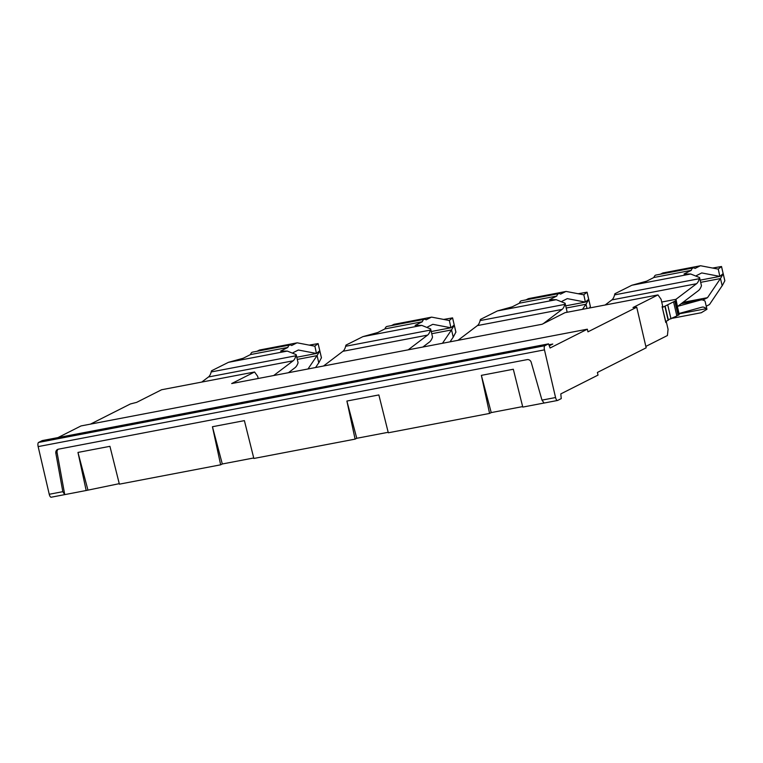 <?xml version="1.0" encoding="UTF-8"?>
<svg xmlns="http://www.w3.org/2000/svg" width="763" height="763" viewBox="0 0 763 763"><rect width="100%" height="100%" fill="white"/><g stroke="black" fill="none" stroke-linecap="round" stroke-linejoin="round"><path stroke-width="1.14" d="M288.414 372.716L294.966 367.747A29.147 10.873 -100.8 0 0 298.075 362.797L296.168 354.633A29.147 10.873 -100.8 0 0 295.853 355.777L211.189 371.953A21.86 8.155 -100.8 0 1 208.471 376.979L201.737 382.082M295.853 355.777A21.86 8.155 -100.8 0 1 293.135 360.804L273.717 375.52M211.189 371.953A29.147 10.873 -100.8 0 1 211.504 370.808L228.452 362.33L243.283 358.219L250.493 354.576L287.851 347.432L280.631 351.085L287.317 351.085L228.452 362.33M296.168 354.633L287.317 351.085M293.126 352.649L298.352 350.017L316.454 353.469L314.881 346.135A23.682 8.832 79.2 0 1 314.165 346.068L297.398 342.864A7.287 2.718 79.2 0 0 296.998 342.864A7.287 2.718 79.2 0 0 296.721 342.959L291.647 345.515A11.836 4.416 79.2 0 0 289.892 345L252.543 352.134A11.836 4.416 79.2 0 0 250.493 354.576M296.998 342.864L259.649 349.998A7.287 2.718 79.2 0 0 259.372 350.093L257.017 351.276M307.994 368.977L317.084 355.577L318.781 362.873A23.682 8.832 79.2 0 0 318.238 363.57L315.577 367.528M289.892 345A11.836 4.416 79.2 0 0 287.851 347.432M668.34 320.117L665.737 321.576L662.294 307.518M662.446 307.451L675.808 300.698L679.099 314.823L675.989 299.296L675.808 300.698M661.721 302.034L675.97 299.315M676.781 315.691L679.099 314.823M668.293 319.764L676.848 315.958L673.557 301.833M314.852 346.135L318.114 343.608L319.745 350.618M316.454 353.469L296.778 357.227M316.578 353.422L319.754 350.675M318.781 362.873L321.414 357.799M316.96 355.653L297.284 359.411M317.084 355.577L319.792 350.846L321.442 357.914M408.186 349.826L427.595 335.11A21.86 8.155 -100.8 0 0 430.313 330.093L345.649 346.268A21.86 8.155 -100.8 0 1 342.94 351.285L323.522 366.011M543.332 323.626L562.064 309.416A21.86 8.155 -100.8 0 0 564.782 304.399L480.118 320.574A21.86 8.155 -100.8 0 1 477.4 325.591L457.991 340.317M681.13 303.731L700.539 300.031L677.706 306.325L698.355 290.674A29.147 10.873 -100.8 0 0 701.464 285.724L699.566 277.56A29.147 10.873 -100.8 0 0 699.242 278.705L614.577 294.88A21.86 8.155 -100.8 0 1 611.869 299.907L605.126 305.009M699.242 278.705A21.86 8.155 -100.8 0 1 696.524 283.731L675.989 299.296M674.807 301.204L678.097 315.329M671.001 318.915L667.711 304.79M700.539 300.031A29.147 10.873 -100.8 0 1 700.854 299.954A29.147 10.873 -100.8 0 1 705.05 301.127L706.948 309.292A29.147 10.873 -100.8 0 1 706.223 308.672A21.86 8.155 -100.8 0 0 702.218 307.108A21.86 8.155 -100.8 0 0 701.979 307.165L679.28 313.431M309.206 345.114L318.114 343.608L319.773 350.637M345.649 346.268A29.147 10.873 -100.8 0 1 345.973 345.114L362.921 336.636L377.742 332.525L384.962 328.882L422.311 321.748L415.091 325.391L421.786 325.391L362.921 336.636M430.313 330.093A29.147 10.873 -100.8 0 1 430.637 328.939L432.535 337.103A29.147 10.873 -100.8 0 1 429.426 342.053L422.874 347.022M480.118 320.574A29.147 10.873 -100.8 0 1 480.442 319.43L497.381 310.942L512.211 306.831L519.422 303.188L556.78 296.054L549.56 299.697L556.246 299.697L497.381 310.942M564.782 304.399A29.147 10.873 -100.8 0 1 565.097 303.245L567.004 311.418A29.147 10.873 -100.8 0 1 566.651 312.363M614.577 294.88A29.147 10.873 -100.8 0 1 614.902 293.736L631.85 285.257L646.671 281.146L653.891 277.494L691.24 270.36L684.02 274.003L690.715 274.003L631.85 285.257M430.637 328.939L421.786 325.391M565.097 303.245L556.246 299.697M699.566 277.56L690.715 274.003M706.948 309.292L701.292 312.725M427.595 326.955L432.812 324.323L450.914 327.775L449.35 320.441A23.682 8.832 79.2 0 1 448.634 320.374L431.868 317.17A7.287 2.718 79.2 0 0 431.457 317.17A7.287 2.718 79.2 0 0 431.181 317.265L426.116 319.821A11.836 4.416 79.2 0 0 424.352 319.306L387.003 326.44A11.836 4.416 79.2 0 0 384.962 328.882M431.457 317.17L394.109 324.304A7.287 2.718 79.2 0 0 393.832 324.399L391.486 325.582M442.464 343.283L451.553 329.883L453.241 337.179A23.682 8.832 79.2 0 0 452.707 337.875L450.046 341.834M424.352 319.306A11.836 4.416 79.2 0 0 422.311 321.748M562.054 301.271L567.281 298.629L585.383 302.091L583.819 294.747A23.682 8.832 79.2 0 1 583.094 294.68L566.327 291.476A7.287 2.718 79.2 0 0 565.927 291.476A7.287 2.718 79.2 0 0 565.65 291.571L560.586 294.127A11.836 4.416 79.2 0 0 558.821 293.612L521.472 300.746A11.836 4.416 79.2 0 0 519.422 303.188M565.927 291.476L528.578 298.61A7.287 2.718 79.2 0 0 528.301 298.705L525.945 299.897M582.484 309.339L586.013 304.199L587.005 308.471M558.821 293.612A11.836 4.416 79.2 0 0 556.78 296.054M696.524 275.577L701.741 272.935L719.852 276.397L718.25 269.053A23.682 8.832 79.2 0 1 717.563 268.986L700.796 265.791A7.287 2.718 79.2 0 0 700.386 265.782A7.287 2.718 79.2 0 0 700.119 265.877L695.045 268.442A11.836 4.416 79.2 0 0 693.281 267.918L655.932 275.061A11.836 4.416 79.2 0 0 653.891 277.494M700.386 265.782L663.037 272.925A7.287 2.718 79.2 0 0 662.761 273.011L660.415 274.203M682.933 302.367L707.501 297.675L720.482 278.505L722.18 285.791A23.682 8.832 79.2 0 0 721.636 286.497L709.733 304.179A7.287 2.718 79.2 0 1 709.151 304.723L706.233 306.201M707.501 297.675L702.818 300.04M693.281 267.918A11.836 4.416 79.2 0 0 691.24 270.36M449.321 320.441L452.573 317.913L454.223 324.981L452.593 317.875L443.665 319.42M450.914 327.775L431.238 331.543M451.047 327.728L454.223 324.981M453.241 337.179L455.883 332.105M451.429 329.959L431.744 333.727M451.553 329.883L454.262 325.152L455.902 332.22M583.781 294.747L587.043 292.229L588.674 299.239M585.383 302.091L565.707 305.849M585.507 302.034L588.683 299.296M585.889 304.275L566.213 308.033M589.532 307.994L590.343 306.421M586.013 304.199L588.721 299.468L590.371 306.535M718.279 269.053L721.502 266.535L723.152 273.602L721.521 266.497L712.594 268.042M719.976 276.349L723.152 273.602M700.167 280.155L719.852 276.397M722.18 285.791L724.85 280.774L723.21 273.717M700.682 282.339L720.358 278.581M720.482 278.505L723.19 273.774L724.831 280.841M578.135 293.736L587.062 292.191L588.702 299.258M665.746 322.339L666.414 322.215L665.794 322.53L662.093 306.64L662.723 306.325L661.073 299.258L657.964 294.919L632.994 307.527L636.724 307.212L646.166 347.814L597.41 372.449L598.02 375.1L560.805 393.899L561.253 398.601L557.639 400.432A3.643 1.364 -100.8 0 1 557.495 400.48A3.643 1.364 -100.8 0 1 555.559 397.533L544.467 349.864A3.643 1.364 -100.8 0 1 544.896 345.696L548.521 343.865L550.113 347.995L587.338 329.187L587.958 331.838L636.724 307.212M90.444 424.133L130.406 403.951L136.634 402.368L161.603 389.75L254.565 371.991L231.675 383.56L542.102 324.246L565.001 312.677L657.964 294.919M666.414 322.215L668.064 329.273L667.415 335.529L645.841 346.421M57.912 437.609L81.021 425.935L587.338 329.187M51.321 497.171A3.643 1.364 -100.8 0 1 51.178 497.218A3.643 1.364 -100.8 0 1 49.242 494.271L38.15 446.603A3.643 1.364 -100.8 0 1 38.579 442.435L42.203 440.604L548.521 343.865M258.18 378.486L257.684 376.34L254.565 371.991M548.874 344.79L552.784 344.037L549.274 345.811M522.655 406.593L491.229 412.592L481.367 375.358L513.318 369.244L522.779 407.089L543.943 403.045M491.229 412.592L489.579 413.432L388.31 432.783L378.858 394.938L346.898 401.042L355.11 439.126L253.85 458.468L244.389 420.632L212.438 426.736L220.65 464.82L119.381 484.162L109.929 446.326L77.969 452.43L86.181 490.504L51.178 497.218M355.11 439.126L356.769 438.286L388.186 432.287M220.65 464.82L222.3 463.98L253.726 457.972M86.181 490.504L119.257 483.666M58.207 449.226A3.643 3.357 -116.8 0 0 57.082 452.535L64.731 494.605L62.824 491.677L55.833 453.174A3.643 3.357 63.2 0 1 58.37 449.188L527.128 359.631A3.643 3.357 63.2 0 1 531.22 362.339L541.978 400.127L555.559 397.533M541.978 400.127L544.086 403.036L557.495 400.48M481.367 375.358L489.579 413.432M356.769 438.286L346.898 401.042M222.3 463.98L212.438 426.736M87.84 489.674L77.969 452.43M293.135 360.804L208.471 376.979M296.721 342.959L259.372 350.093M427.595 335.11L342.94 351.285M562.064 309.416L477.4 325.591M611.869 299.907L696.524 283.731M679.051 313.612L675.77 299.487M668.159 320.346L664.869 306.221M706.223 308.672L679.06 313.86M431.181 317.265L393.832 324.399M565.65 291.571L528.301 298.705M662.761 273.011L700.119 265.877M62.824 491.677L49.242 494.271M38.15 446.603L544.467 349.864M544.896 345.696L38.579 442.435M55.833 453.174L57.082 452.535M668.388 320.155L665.098 306.03M700.854 299.954L681.159 303.712M701.474 312.687L672.289 318.266M319.811 350.789L321.452 357.857M454.271 325.095L455.921 332.163M588.74 299.401L590.381 306.468"/></g></svg>
